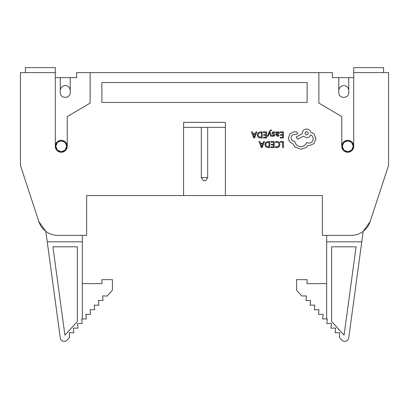 <?xml version="1.0" encoding="UTF-8"?>
<svg xmlns="http://www.w3.org/2000/svg" width="409" height="409" viewBox="0 0 409 409"><rect width="100%" height="100%" fill="white"/><g stroke="black" fill="none" stroke-linecap="round" stroke-linejoin="round"><path stroke-width="0.61" d="M207.685 177.624L205.696 180.609L203.304 180.609L201.315 177.624L207.685 177.624L207.685 127.357M201.315 177.624L201.315 127.357M351.612 150.139L347.737 151.744A5.475 5.475 0 0 1 342.261 146.269A5.475 5.475 0 0 1 347.737 140.793A5.475 5.475 0 0 1 353.212 146.269A5.475 5.475 0 0 1 347.737 151.744L343.933 150.205M343.867 150.139L342.267 146.361M342.261 146.269L343.8 142.465M343.867 142.398L347.737 140.793L351.546 142.337M326.658 318.923L326.658 241.826L361.771 241.826L348.734 337.906A3.998 3.998 0 0 1 341.812 340.058L339.363 337.359L339.772 332.696L335.191 332.762L335.6 328.105L331.024 328.166L331.428 323.509L326.852 323.575L327.261 318.913L322.681 318.979L323.09 314.316L318.509 314.383L318.918 309.725L314.337 309.787L314.746 305.129L310.17 305.196L310.574 300.533L305.998 300.6L306.402 295.937L301.827 296.004L296.678 290.334L296.53 279.654L307.067 279.654L307.067 283.636L326.658 283.636M356.075 246.806L344.087 335.155L331.633 321.438L331.633 246.806L356.075 246.806M322.353 235.359L351.203 235.359A19.908 19.908 0 0 0 370.119 221.652L388.55 165.461L388.55 72.608L353.713 72.608L353.713 146.269A5.971 5.971 0 0 1 347.737 152.24A5.971 5.971 0 0 1 341.766 146.269L341.766 116.606L318.872 103.104L318.872 72.608L90.128 72.608L90.128 103.104L67.234 116.606L67.234 146.269A5.971 5.971 0 0 1 61.263 152.24A5.971 5.971 0 0 1 55.287 146.269L55.287 72.608L20.45 72.608L20.45 165.461L38.881 221.652A19.908 19.908 0 0 0 57.797 235.359L86.647 235.359L86.647 195.543L183.595 195.543L183.595 122.378L225.405 122.378L225.405 195.543L322.353 195.543L322.353 235.359L326.658 235.359L326.658 241.826M361.771 241.826L363.197 231.341L370.114 221.678M351.612 142.398L353.212 146.182M353.212 146.269L351.674 150.077M65.097 150.175L61.263 151.744A5.475 5.475 0 0 1 55.788 146.269A5.475 5.475 0 0 1 61.263 140.793A5.475 5.475 0 0 1 66.739 146.269A5.475 5.475 0 0 1 61.263 151.744L57.388 150.139M57.357 150.103L55.788 146.269M55.788 146.218L57.388 142.398M57.424 142.363L61.263 140.793L65.133 142.398M67.188 340.058A3.998 3.998 0 0 1 60.266 337.906L47.229 241.826L82.342 241.826L82.342 318.923L81.739 318.913L82.148 323.575L77.572 323.509L77.976 328.166L73.4 328.105L73.809 332.762L69.228 332.696L69.637 337.359L67.188 340.058M82.342 283.636L101.933 283.636L101.933 279.654L112.47 279.654L112.322 290.334L107.173 296.004L102.598 295.937L103.002 300.6L98.426 300.533L98.83 305.196L94.254 305.129L94.663 309.787L90.082 309.725L90.491 314.383L85.91 314.316L86.319 318.979L82.342 318.923M64.913 335.155L52.925 246.806L77.367 246.806L77.367 321.438L64.913 335.155M82.342 241.826L82.342 235.359M20.45 165.461L38.881 221.652L45.803 231.341L47.229 241.826M65.169 142.434L66.739 146.269M66.733 146.32L65.133 150.139M67.234 146.269C66.877 142.644 64.888 140.655 61.263 140.297C57.638 140.655 55.644 142.644 55.287 146.269M353.713 146.269C353.356 142.644 351.362 140.655 347.737 140.297C344.112 140.655 342.123 142.644 341.766 146.269M70.22 90.527C69.924 87.506 68.262 85.849 65.241 85.547C62.224 85.849 60.563 87.506 60.266 90.527M338.78 90.527C339.066 87.495 340.728 85.839 343.759 85.547C346.791 85.839 348.448 87.495 348.734 90.527M307.128 102.47L101.872 102.47L101.872 82.562L307.128 82.562L307.128 102.47M55.287 77.587L76.636 77.587L76.636 72.608L90.128 72.608M318.872 72.608L332.364 72.608L332.364 77.587L348.734 77.587L348.734 92.516C349.061 98.942 338.447 98.947 338.78 92.516L338.78 77.587M55.287 72.608L55.287 67.633L25.424 67.633L25.424 72.608M353.713 72.608L353.713 67.633L383.576 67.633L383.576 72.608M388.55 165.461L370.119 221.652M225.405 127.357L183.595 127.357M70.22 77.587L70.22 92.516C70.547 98.942 59.934 98.947 60.266 92.516L60.266 77.587M353.713 77.587L348.734 77.587M183.595 195.543L225.405 195.543M280.216 141.534L280.216 142.225L282.634 142.225L282.634 147.608L283.422 147.608L283.422 141.534L280.216 141.534M277.103 141.432L275.421 141.785L275.421 142.536L276.99 142.127L278.549 142.767L279.148 144.5L278.509 146.325L276.852 147L275.421 146.642L275.421 147.46L276.862 147.71L279.091 146.816L279.966 144.454L279.189 142.26L277.103 141.432M270.937 141.534L270.937 142.225L273.422 142.225L273.422 144.27L271.249 144.27L271.249 144.965L273.422 144.965L273.422 146.908L271.075 146.908L271.075 147.608L274.204 147.608L274.204 141.534L270.937 141.534M269.792 141.534L268.12 141.534L265.763 142.383L264.848 144.648L265.763 146.8L268.059 147.608L269.792 147.608L269.792 141.534M269.01 146.908L269.01 142.225L266.32 142.859L265.671 144.628L266.336 146.335L269.01 146.908M259.045 141.534L261.356 147.608L262.195 147.608L264.511 141.534L263.641 141.534L263.059 143.196L260.533 143.196L259.909 141.534L259.045 141.534M262.813 143.881L260.773 143.881L261.786 146.831L262.813 143.881M280.155 131.897L280.155 132.593L282.634 132.593L282.634 134.633L280.462 134.633L280.462 135.328L282.634 135.328L282.634 137.276L280.293 137.276L280.293 137.971L283.422 137.971L283.422 131.897L280.155 131.897M277.506 136.335L278.999 135.931L278.999 135.195L277.578 135.716L276.699 134.658L277.987 134.474L279.424 133.058L279.05 132.138L278.048 131.795L276.719 132.567L276.699 131.897L275.937 131.897L275.937 134.689L277.506 136.335M278.452 133.671L278.432 132.618L277.854 132.419L277.026 132.772L276.699 134.075L278.452 133.671M273.657 132.419L274.909 132.838L274.909 132.051L273.733 131.795L272.466 132.143L271.98 133.078L272.236 133.794L274.122 135.134L273.289 135.716L272.189 135.405L272.189 136.141L273.217 136.335L274.419 135.993L274.904 135.067L274.69 134.377L272.956 133.416L272.762 133.002L273.657 132.419M267.42 136.238L268.207 136.238L269.485 132.618L270.732 136.238L271.581 136.238L269.884 131.908L270.216 131.12L271.428 130.594L271.428 129.919L270.937 129.857L269.388 131.243L267.42 136.238M263.335 131.897L263.335 132.593L265.814 132.593L265.814 134.633L263.641 134.633L263.641 135.328L265.814 135.328L265.814 137.276L263.473 137.276L263.473 137.971L266.602 137.971L266.602 131.897L263.335 131.897M262.184 131.897L260.518 131.897L258.156 132.751L257.241 135.011L258.156 137.168L260.451 137.971L262.184 137.971L262.184 131.897M261.402 137.276L261.402 132.593L258.713 133.227L258.064 134.99L258.733 136.703L261.402 137.276M251.438 131.897L253.754 137.971L254.592 137.971L256.903 131.897L256.039 131.897L255.456 133.559L252.926 133.559L252.307 131.897L251.438 131.897M255.206 134.244L253.166 134.244L254.178 137.194L255.206 134.244M288.391 137.925C288.611 140.716 290.032 142.603 292.67 143.579L295.001 146.989L300.871 149.234L306.055 147.552L307.951 145.65L308.948 145.737L313.913 143.666L315.942 138.743L314.127 134.034L310.676 131.964C309.976 130.123 308.611 129.142 306.571 129.029C303.943 129.28 302.507 130.716 302.256 133.344L302.256 133.779L296.208 136.974L297.548 139.259L303.335 136.238L306.571 137.705C308.55 137.577 309.904 136.626 310.63 134.858C312.251 135.64 313.115 136.964 313.222 138.83C312.972 141.458 311.53 142.894 308.902 143.15L306.617 142.501C305.635 145.093 303.708 146.473 300.83 146.647C297.43 146.356 295.416 144.556 294.782 141.248L294.439 141.248C292.389 141.054 291.264 139.929 291.07 137.879C291.223 135.936 292.256 134.812 294.178 134.51L296.382 134.556L297.721 133.216L296.469 131.877L293.918 131.877L289.991 133.82L288.391 137.925M306.617 131.616C304.444 132.751 304.444 133.876 306.617 134.985C308.78 133.866 308.78 132.741 306.617 131.616"/></g></svg>
